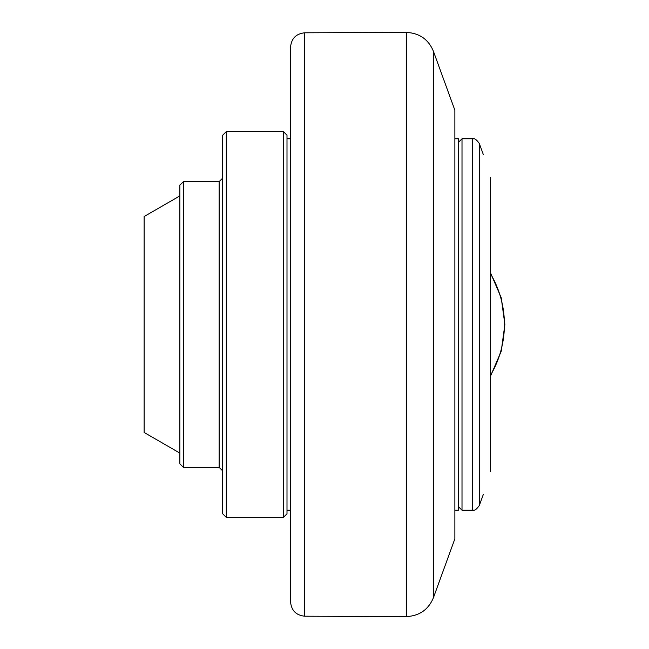 <?xml version="1.0" encoding="UTF-8"?>
<svg xmlns="http://www.w3.org/2000/svg" width="649" height="649" viewBox="0 0 649 649"><rect width="100%" height="100%" fill="white"/><g stroke="black" fill="none" stroke-linecap="round" stroke-linejoin="round"><path stroke-width="0.97" d="M454.868 138.772L458.437 138.772L458.437 510.228L454.868 510.228M433.41 51.247L454.868 110.2L454.868 538.8L433.41 597.753L433.41 51.247C428.437 39.435 419.554 33.172 406.753 32.45L406.753 616.55C419.554 615.828 428.437 609.557 433.41 597.753M286.996 138.772L290.565 138.772L290.565 510.228L286.996 510.228M304.665 32.799C296.082 33.732 291.385 38.494 290.565 47.085L290.565 601.915C291.385 610.506 296.09 615.268 304.665 616.201L304.665 32.799L406.753 32.45M472.586 510.228L462.007 510.228L462.007 138.772L472.586 138.772L472.586 510.228C473.421 509.57 474.573 512.142 479.295 505.53L479.295 143.47C474.573 136.858 473.421 139.43 472.586 138.772M490.587 177.461C481.055 147.672 481.055 147.672 490.587 177.461L490.587 471.539C481.055 501.328 481.055 501.328 490.587 471.539M286.996 513.797L286.996 135.203L283.426 131.625L283.426 517.375L286.996 513.797M283.426 131.625L226.282 131.625L226.282 517.375L222.704 513.797L222.704 135.203L226.282 131.625M183.416 181.631L179.846 185.2L179.846 463.8L183.416 467.369L183.416 181.631L219.135 181.631L219.135 467.369L222.704 470.939M179.846 195.917L144.127 216.539L144.127 432.461L179.846 453.083M490.587 375.106A99.548 99.548 0 0 0 490.587 273.894M490.587 376.014L501.231 351.223L504.873 324.5L501.231 297.777L490.587 272.986M304.665 616.201L406.753 616.55M483.302 154.486L479.295 143.47M483.302 494.514L479.295 505.53M458.437 506.658L462.007 510.228M458.437 142.342L462.007 138.772M226.282 517.375L283.426 517.375M183.416 467.369L219.135 467.369M219.135 181.631L222.704 178.061"/></g></svg>
